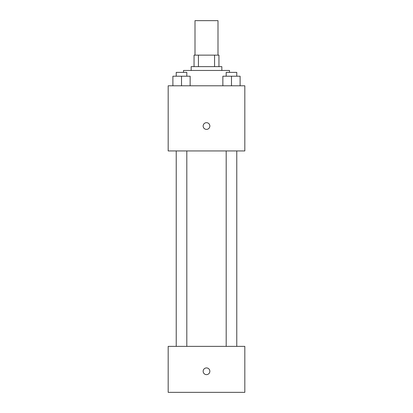 <?xml version="1.0" encoding="UTF-8"?>
<svg xmlns="http://www.w3.org/2000/svg" width="413" height="413" viewBox="0 0 413 413"><rect width="100%" height="100%" fill="white"/><g stroke="black" fill="none" stroke-linecap="round" stroke-linejoin="round"><path stroke-width="0.62" d="M217.997 55.136L217.997 20.65L195.003 20.65L195.003 55.136M198.436 66.632L198.436 55.136L194.048 55.136L194.048 66.632L194.048 55.136M198.436 55.136L218.952 55.136L218.952 66.632M214.564 66.632L214.564 55.136M191.173 70.463L191.173 66.632L221.827 66.632L221.827 70.463M229.494 72.383L229.494 70.463L183.506 70.463L183.506 72.383M168.179 85.796L244.821 85.796L244.821 150.936L168.179 150.936L168.179 85.796M206.5 129.383A3.35 3.35 0 0 1 203.599 124.354A3.35 3.35 0 0 1 209.401 124.354A3.35 3.35 0 0 1 206.5 129.383M168.179 346.368L244.821 346.368L244.821 392.35L168.179 392.35L168.179 346.368M206.5 374.627A3.35 3.35 0 0 1 203.599 369.599A3.35 3.35 0 0 1 209.401 369.599A3.35 3.35 0 0 1 206.5 374.627M222.86 85.796L222.86 76.214L240.108 76.214L240.108 85.796L240.108 76.214M231.486 85.796L231.486 76.214M236.773 76.214L236.773 72.383L226.195 72.383L226.195 76.214M172.892 85.796L172.892 76.214L190.14 76.214L190.14 85.796L190.14 76.214M181.513 85.796L181.513 76.214M186.805 76.214L186.805 72.383L176.227 72.383L176.227 76.214M226.195 150.936L226.195 346.368M236.773 150.936L236.773 346.368M186.805 346.368L186.805 150.936M176.227 346.368L176.227 150.936"/></g></svg>
